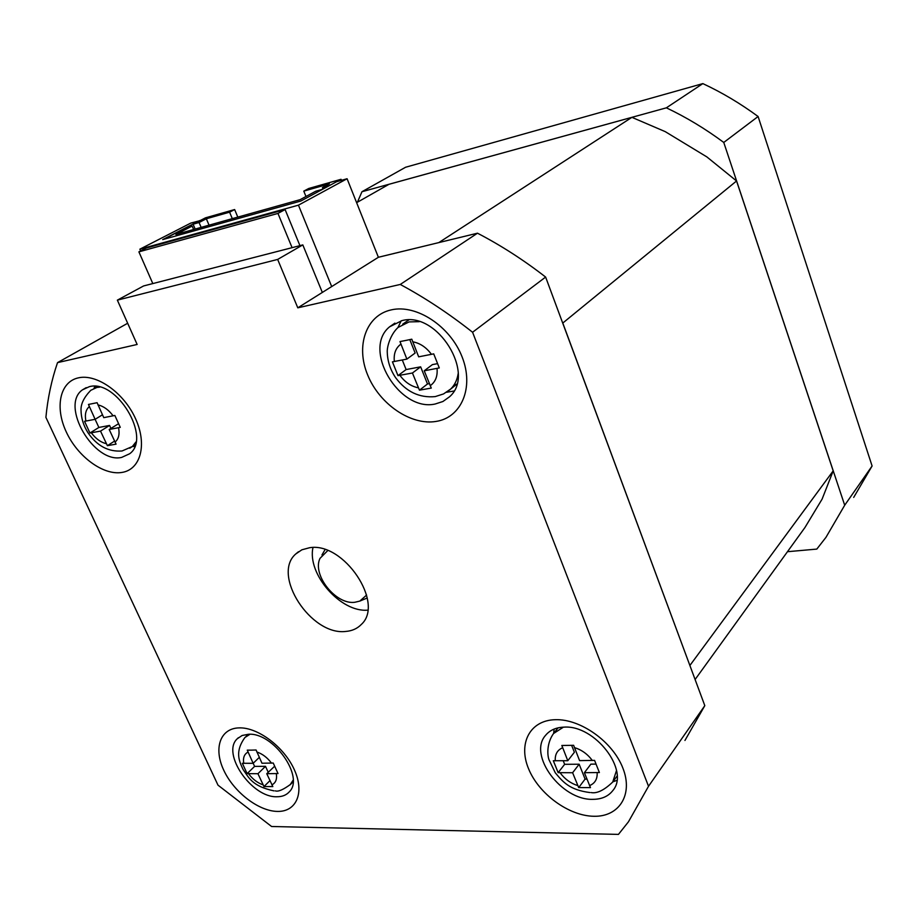 <?xml version="1.0" encoding="UTF-8"?>
<svg xmlns="http://www.w3.org/2000/svg" width="918" height="918" viewBox="0 0 918 918"><rect width="100%" height="100%" fill="white"/><g stroke="black" fill="none" stroke-linecap="round" stroke-linejoin="round"><path stroke-width="1.38" d="M555.275 719.701C580.451 718.748 612.788 741.71 622.909 768.182C633.397 794.644 619.18 816.94 593.9 816.274C568.758 815.976 538.682 793.875 528.516 768.641C517.981 743.419 529.938 720.251 555.275 719.701M592.867 799.337C601.657 799.303 608.324 796.376 612.857 790.536C630.15 770.65 594.898 724.75 564.065 727.136C555.987 727.412 549.813 730.166 545.544 735.375C527.781 755.009 561.518 800.485 592.867 799.337M239.105 727.882C257.878 727.148 284.213 746.977 294.368 769.8C304.799 792.613 296.445 811.937 277.454 811.42C258.589 811.225 233.792 792.039 223.717 770.145C213.366 748.262 220.171 728.284 239.105 727.882M277.041 796.755C282.17 796.755 286.209 795.172 289.159 791.982C305.051 777.271 273.3 732.116 248.434 734.274L242.111 735.502L237.246 738.772C221.146 753.391 251.842 797.926 277.041 796.755M391.343 309.859C416.497 304.007 450.394 326.326 462.156 357.045C474.296 387.706 461.341 417.69 435.981 421.442C410.782 425.642 379.375 404.035 367.648 374.934C355.541 345.925 366.007 315.253 391.343 309.859M435.166 404.012L442.901 401.51L449.395 396.886C476.442 374.177 437.255 310.743 401.9 320.634L389.565 326.831C361.749 349.31 399.296 412.216 435.166 404.012M78.42 377.849C96.803 373.546 124.079 392.915 135.623 418.86C147.454 444.737 140.546 469.706 121.853 472.449C103.321 475.57 77.697 456.739 66.291 431.976C54.621 407.282 59.865 381.762 78.42 377.849M121.669 457.405L129.656 453.756C151.929 437.978 116.597 378.801 89.287 386.685L82.39 389.886C59.796 405.653 94.038 464.003 121.669 457.405M578.696 787.575L590.481 787.61L584.387 772.704L599.385 772.531L594.566 760.368L579.579 760.62L573.624 745.301L561.827 745.485L567.794 760.712L553.324 760.712L558.144 772.658L572.614 772.738L578.696 787.575L585.087 779.095L586.946 779.095M405.802 340.44L399.996 341.565L406.869 359.11L392.422 361.841L397.976 375.623L412.434 373.006L419.469 390.173L431.276 388.073L424.231 370.803L439.286 367.934L433.721 353.866L418.665 356.838L411.792 339.19L405.802 340.44M107.395 445.678L116.07 444.14L109.196 429.486L120.269 427.363L114.842 415.452L103.768 417.656L97.101 402.704L88.449 404.448L95.116 419.319L84.536 421.305L89.941 433.021L100.521 431.104L107.395 445.678L114.509 441.122M251.589 750.132L247.263 750.132L253.15 763.306L242.341 763.283L247.126 773.633L257.935 773.713L263.994 786.554L272.83 786.588L266.759 773.69L278.016 773.541L273.231 763.03L261.974 763.237L256.076 749.995L251.589 750.132M446.492 392.284L453.917 391.022M612.891 781.815L616.873 780.38M327.737 550.593L319.98 558.385C311.982 574.875 335.77 604.893 354.761 602.288L359.833 601.083L366.603 595.048M325.052 549.618L321.966 554.965M345.684 631.446C352.076 630.953 357.286 628.623 361.325 624.447C384.998 603.275 343.653 541.631 309.55 547.736L301.873 549.802L295.665 554.047C271.464 575.035 311.03 635.807 345.684 631.446M322.333 292.44L378.388 257.281L477.486 233.195L400.271 284.454C425.011 297.776 449.109 313.704 472.575 332.259L648.521 786.278L628.463 821.794L618.445 834.393L271.579 826.498L218.002 785.165L45.9 417.357C47.713 398.183 51.592 379.937 57.524 362.633L137.138 344.468L117.355 300.14L277.661 259.427L297.788 307.828L322.333 292.44L302.814 244.899L143.587 285.957L117.355 300.14M127.671 323.251L57.524 362.633M297.788 307.828L400.271 284.454M401.212 320.784L397.896 327.611M453.538 385.698L456.82 384.068M94.806 386.306L94.015 388.371M132.444 446.446L134.671 446.596M554.116 729.076L553.657 733.356M312.981 547.553C307.014 574.094 340.647 612.604 367.693 610.149M357.4 202.247L361.967 191.724L405.584 167.248L702.855 83.607L666.365 107.831C686.251 117.263 705.38 128.807 723.763 142.451L844.698 505.233L825.959 537.351L816.813 549.09L787.46 551.707M702.855 83.607C722.03 92.546 740.436 103.516 758.096 116.506L723.763 142.451M758.096 116.506L872.1 465.988L844.698 505.233M872.1 465.988L853.694 497.407M361.967 191.724L666.365 107.831M689.911 665.55L562.791 323.044L736.557 180.984L706.871 156.921L665.24 131.641L631.905 117.343L388.98 184.3L356.62 202.683M736.557 180.984L833.188 470.877L822.149 499.002M695.098 679.515L804.96 527.494L822.161 499.025M438.93 242.57L378.377 257.258L347.084 178.735L336.585 181.718L300.886 201.019L322.562 189.303L315.758 191.219L300.071 199.676L175.889 234.457L192.149 226.069L193.618 229.489M438.884 242.547L631.905 117.343M689.946 665.412L833.188 470.877M199.952 220.676L190.795 223.074L139.869 249.18L140.649 250.947M477.486 233.195C500.884 245.347 523.593 259.966 545.625 277.064L472.575 332.259M684.943 740.459L704.806 705.655L545.625 277.064M704.806 705.655L648.521 786.278M595.966 764.109L590.882 764.143L584.387 772.704M563.216 760.747L564.65 764.315L579.155 764.224L585.087 779.095M579.155 764.224L572.614 772.738M564.65 764.315L558.144 772.658M571.639 745.382L574.381 752.255L567.794 760.712M259.301 757.373L253.15 763.306M266.759 773.69L274.608 766.266M269.949 780.644L263.994 786.554M253.173 763.294L254.596 766.392L265.497 766.323L268.217 772.256M265.497 766.323L257.935 773.713M254.596 766.392L247.126 773.633M109.196 429.486L118.514 423.749M102.46 414.798L95.116 419.319L98.869 427.455L109.575 425.436L110.929 428.396M109.575 425.436L100.521 431.104M98.869 427.455L89.941 433.021M424.231 370.803L432.401 364.618L437.496 363.654M402.291 359.994L406.123 369.564L420.651 366.833L427.49 383.988L429.349 383.655M427.49 383.988L419.469 390.173M420.651 366.833L412.434 373.006M406.123 369.564L397.976 375.623M409.795 339.614L415.143 353.028L406.869 359.11M277.661 259.427L302.814 244.899M138.893 251.853L277.959 213.424L285.108 209.556L146.306 248.044L138.893 251.853L152.813 283.57M277.959 213.424L292.085 247.665M285.108 209.556L299.934 245.634M139.869 249.18L298.442 205.162L331.696 286.565M298.442 205.162L347.084 178.735M199.883 220.504L162.693 239.609L300.886 201.019L163.611 239.357L186.17 227.756L192.149 226.069M308.723 188.488L303.789 191.128L329.413 183.852L322.413 187.628L329.206 185.711L341.048 179.297L308.723 188.488M341.462 180.33L341.048 179.297M237.808 217.118L234.641 209.545L205.46 217.841L193.09 224.199L195.167 229.052M305.969 196.498L303.789 191.128M322.998 189.062L322.413 187.628M201.145 227.377L199.057 222.512L206.332 218.771L209.052 225.162M234.641 209.545L229.592 212.173L206.332 218.771M199.057 222.512L193.09 224.199M232.311 218.656L229.592 212.173M589.907 792.555C569.344 789.859 562.998 781.987 555.298 772.818L548.964 759.679C547.369 755.307 546.485 743.511 553.508 733.539L563.434 727.148M560.106 772.784C564.788 779.095 570.663 783.364 577.755 785.578M562.596 747.757C557.283 750.086 554.851 754.435 555.287 760.815M458.174 373.534C457.233 379.88 454.743 385.044 450.704 389.014L443.532 393.937L435.224 396.599C419.377 398.091 406.158 391.768 395.589 377.642C390.311 369.77 387.545 361.325 387.27 352.294C386.834 347.004 390.448 334.347 398.102 327.428L409.084 321.908L419.296 321.667M399.915 375.336C404.987 382.232 411.138 386.398 418.367 387.821M400.868 344.147C395.704 347.979 393.524 353.774 394.35 361.531M135.967 441.948L132.341 446.515L122.025 450.99C108.37 451.989 97.021 445.918 87.99 432.768C83.446 425.562 81.128 418.023 81.025 410.151C80.773 403.931 84.02 397.31 90.767 390.311L96.918 387.453L99.741 387.109M91.318 432.814C95.747 438.724 100.75 442.35 106.304 443.692M89.287 406.628C85.73 409.738 84.605 414.569 85.913 421.098M274.046 790.88C251.773 786.187 248.652 777.236 243.075 769.479C239.311 761.263 234.515 751.922 244.968 737.452L249.971 734.285M248.56 773.736C252.679 779.21 257.51 782.916 263.041 784.833M248.009 752.094C244.245 754.103 242.834 757.855 243.775 763.386M430.175 385.709C435.465 382.026 437.748 376.265 437.025 368.416M113.143 415.843C108.634 409.83 103.562 406.181 97.928 404.895M114.98 442.132C118.617 439.137 119.81 434.34 118.571 427.742M271.521 763.156C267.322 757.58 262.422 753.85 256.822 751.98M271.877 784.856C275.71 782.951 277.19 779.21 276.318 773.656M592.351 760.506C587.566 754.068 581.576 749.754 574.381 747.596M616.517 770.477L612.731 782.021L617.114 776.02M589.54 785.601C594.944 783.41 597.48 779.095 597.159 772.669M293.152 780.139L290.019 784.924M135.371 444.53L129.771 448.236M456.785 384.194L447.422 391.665M431.46 354.359C426.273 347.314 420.008 343.114 412.664 341.783M402.727 324.18L408.717 319.98M94.106 388.325L97.09 386.558M245.955 736.534L248.353 734.274M553.508 733.539L558.121 727.836M298.442 551.752L295.665 554.047M359.833 601.083L367.246 597.997M238.37 737.716L237.246 738.772M86.2 387.637L82.39 389.886M394.889 323.136L389.565 326.831M275.331 790.88C278.177 791.913 283.295 789.71 290.673 784.259L293.106 781.803M591.054 792.567C596.964 793.726 604.193 790.214 612.731 782.021"/></g></svg>
